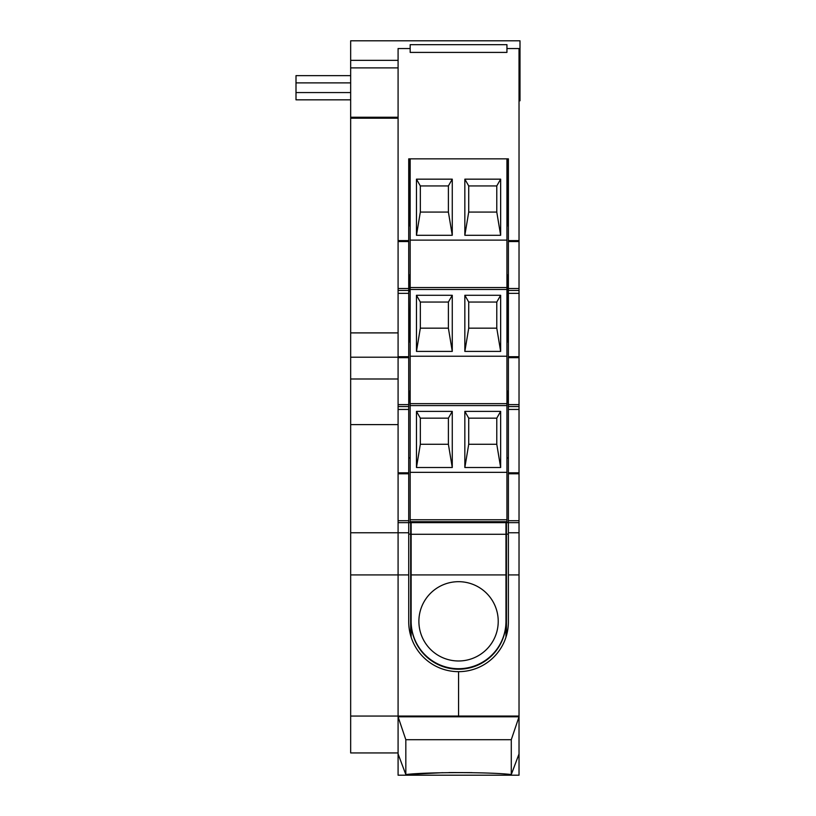 <?xml version="1.0" encoding="UTF-8"?>
<svg xmlns="http://www.w3.org/2000/svg" width="816" height="816" viewBox="0 0 816 816"><rect width="100%" height="100%" fill="white"/><g stroke="black" fill="none" stroke-linecap="round" stroke-linejoin="round"><path stroke-width="1.22" d="M508.388 288.497L519.027 288.497L519.027 290.435L508.388 290.435L508.388 240.598L519.027 240.598L519.027 48.542L506.94 48.542M519.027 240.598L519.027 241.556L508.388 241.556M519.027 288.497L519.027 241.556M519.027 290.435L519.027 293.342L508.388 293.342L508.388 356.704L519.027 356.704L519.027 293.342M519.027 356.704L519.027 357.673L508.388 357.673L508.388 356.704M519.027 404.614L519.027 406.552L508.388 406.552L508.388 404.614L519.027 404.614L519.027 357.673M519.027 406.552L519.027 409.448L508.388 409.448L508.388 472.811L519.027 472.811L519.027 409.448M519.027 472.811L519.027 473.78L508.388 473.78L508.388 472.811M442.751 772.681L405.827 774.557L398.086 753.933L398.086 522.658L508.388 522.658L508.388 520.72L519.027 520.72L519.027 473.78M519.027 520.72L519.027 522.658L508.388 522.658L508.388 532.766L519.027 532.766L519.027 522.658M508.388 341.72L506.94 341.72M508.388 225.614L506.94 225.614M398.086 752.944L350.666 752.944L350.666 532.766L398.086 532.766L398.086 48.542L410.173 48.542M408.724 225.614L410.173 225.614M408.724 341.72L410.173 341.72M398.086 290.435L408.724 290.435L408.724 158.845L508.388 158.845L508.388 240.598M408.724 274.961L410.173 274.961M506.94 274.961L508.388 274.961M408.724 391.068L410.173 391.068M506.94 391.068L508.388 391.068M398.086 406.552L408.724 406.552L408.724 293.342L398.086 293.342M350.666 716.05L458.561 716.05L458.561 716.785L458.561 671.67A49.827 49.827 0 0 1 408.724 621.833L408.724 409.448L398.086 409.448M408.724 290.435L408.724 293.342M408.724 406.552L408.724 409.448M409.214 225.614L409.214 158.845L410.173 158.845L410.173 521.689L506.94 521.689L506.94 289.466L410.173 289.466M507.899 225.614L507.899 158.845L410.173 158.845M508.388 404.614L508.388 357.673M508.388 520.72L508.388 473.78M508.388 290.435L508.388 293.342M508.388 406.552L508.388 409.448M408.724 225.818L410.173 225.818M506.94 225.818L508.388 225.818M408.724 341.924L410.173 341.924M506.94 341.924L508.388 341.924M408.724 457.827L410.173 457.827M506.94 457.827L508.388 457.827M408.724 458.031L410.173 458.031M506.94 458.031L508.388 458.031M452.268 467.507L416.466 467.507L416.466 411.386L452.268 411.386L452.268 467.507L448.392 444.281L420.332 444.281L420.332 418.159L416.466 411.386M500.647 467.507L464.845 467.507L464.845 411.386L500.647 411.386L500.647 467.507L496.781 444.281L468.721 444.281L468.721 418.159L464.845 411.386M410.173 472.342L506.94 472.342M416.466 467.507L420.332 444.281M452.268 411.386L448.392 418.159L448.392 444.281M448.392 418.159L420.332 418.159M464.845 467.507L468.721 444.281M500.647 411.386L496.781 418.159L496.781 444.281M496.781 418.159L468.721 418.159M506.94 405.583L410.173 405.583M452.268 351.4L416.466 351.4L416.466 295.28L452.268 295.28L452.268 351.4L448.392 328.175L420.332 328.175L420.332 302.053L416.466 295.28M500.647 351.4L464.845 351.4L464.845 295.28L500.647 295.28L500.647 351.4L496.781 328.175L468.721 328.175L468.721 302.053L464.845 295.28M410.173 356.235L506.94 356.235M416.466 351.4L420.332 328.175M452.268 295.28L448.392 302.053L448.392 328.175M448.392 302.053L420.332 302.053M464.845 351.4L468.721 328.175M500.647 295.28L496.781 302.053L496.781 328.175M496.781 302.053L468.721 302.053M410.173 287.538L506.94 287.538L506.94 158.845M452.268 235.283L416.466 235.283L416.466 179.163L452.268 179.163L452.268 235.283L448.392 212.068L420.332 212.068L420.332 185.936L416.466 179.163M500.647 235.283L464.845 235.283L464.845 179.163L500.647 179.163L500.647 235.283L496.781 212.068L468.721 212.068L468.721 185.936L464.845 179.163M410.173 240.128L506.94 240.128M506.94 287.538L506.94 289.466M416.466 235.283L420.332 212.068M452.268 179.163L448.392 185.936L448.392 212.068M448.392 185.936L420.332 185.936M464.845 235.283L468.721 212.068M500.647 179.163L496.781 185.936L496.781 212.068M496.781 185.936L468.721 185.936M507.899 391.068L508.388 407.521M507.899 274.961L507.899 341.72M409.214 341.72L408.724 291.404M409.214 291.404L409.214 274.961M408.724 407.521L409.214 391.068M506.94 44.666L410.173 44.666L410.173 52.408L506.94 52.408L506.94 44.666M471.954 772.63L448.984 772.558M514.661 765.551L515.998 762.001M408.724 532.766L398.086 532.766L398.086 716.785L405.827 739.714L405.827 774.557C426.136 771.987 491.008 771.987 511.285 774.557L511.285 739.714L519.027 716.785L519.027 753.933L511.285 774.557M411.142 637.174L411.142 522.658M505.971 637.174L505.971 621.843A47.41 47.379 0 0 1 458.561 669.222A47.41 47.379 0 0 1 411.142 621.843L411.142 621.333A47.41 47.379 0 0 0 458.561 668.712A47.41 47.379 0 0 0 505.971 621.333L505.971 522.658M458.561 660.98A39.668 39.647 180 0 1 424.198 601.514A39.668 39.647 180 0 1 492.915 601.514A39.668 39.647 180 0 1 458.561 660.98M398.086 716.785L519.027 716.785L519.027 532.766M405.827 739.714L511.285 739.714M519.027 753.933L519.027 775.2L398.086 775.2L398.086 753.933L398.81 755.871M399.075 756.565L405.827 774.557M350.666 532.766L350.666 67.891L398.086 67.891M350.666 378.991L398.086 378.991M350.666 424.595L398.086 424.595M410.662 522.658L410.662 635.593M410.662 534.123L408.724 534.123M508.388 532.766L508.388 621.833A49.827 49.827 0 0 1 458.561 671.67L458.561 716.05L519.027 716.05M506.45 635.593L506.45 522.658M506.45 534.123L508.388 534.123M398.086 60.343L350.666 60.343L350.666 67.891M350.666 60.343L350.666 40.8L519.996 40.8L519.996 100.786L519.027 100.786M398.086 117.239L350.666 117.239M519.996 60.343L519.027 60.343M519.996 78.122L519.027 78.122M364.701 118.208L364.701 117.239M398.086 118.208L350.666 118.208M398.086 357.204L350.666 357.204M398.086 332.897L350.666 332.897M362.284 117.239L362.284 118.208M363.732 118.208L363.732 117.239M350.666 99.827L296.004 99.827L296.004 75.633L350.666 75.633M296.004 92.565L350.666 92.565M350.666 82.885L296.004 82.885M398.086 240.598L408.724 240.598M398.086 288.497L408.724 288.497M408.724 241.556L398.086 241.556M398.086 356.704L408.724 356.704M398.086 404.614L408.724 404.614M408.724 357.673L398.086 357.673M398.086 472.811L408.724 472.811M398.086 520.72L408.724 520.72M408.724 473.78L398.086 473.78M410.173 519.751L506.94 519.751M410.173 403.645L506.94 403.645M411.142 574.913L505.971 574.913M411.142 534.276L505.971 534.276M350.666 574.913L408.724 574.913M508.388 574.913L519.027 574.913"/></g></svg>
